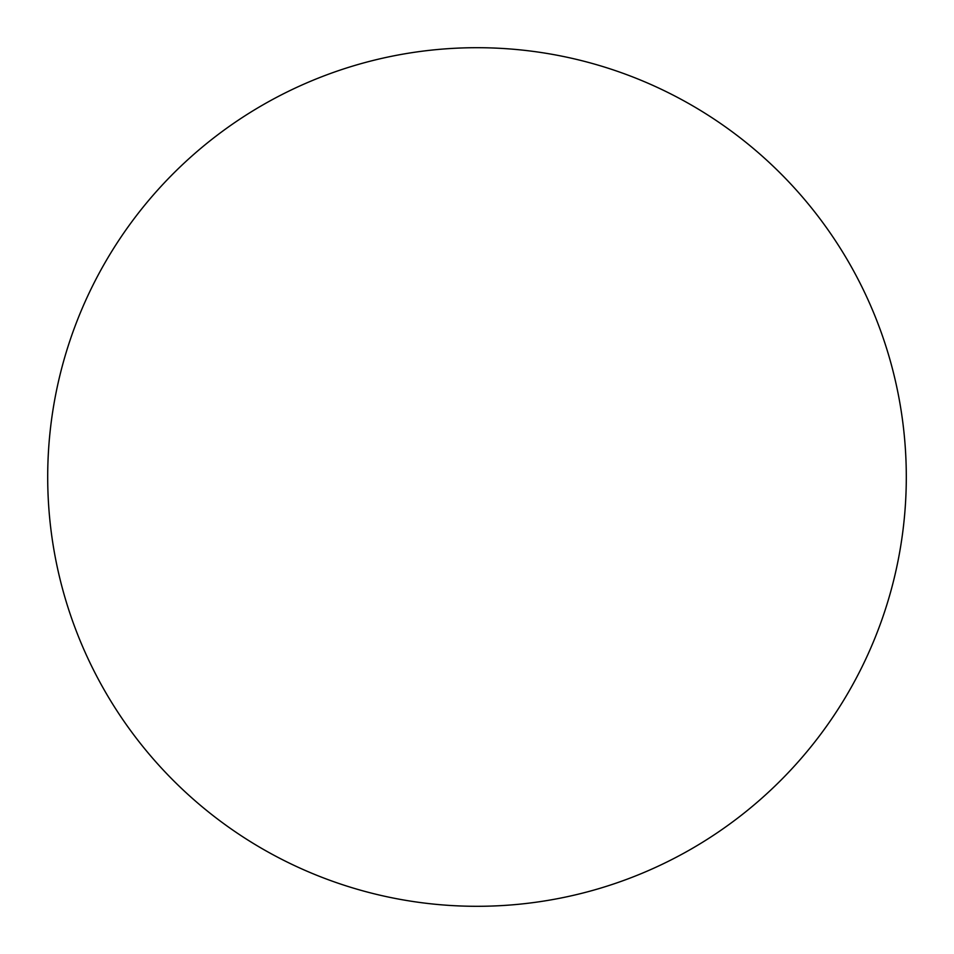 <?xml version="1.0" encoding="UTF-8"?>
<svg xmlns="http://www.w3.org/2000/svg" width="954" height="954" viewBox="0 0 954 954"><rect width="100%" height="100%" fill="white"/><g stroke="black" fill="none" stroke-linecap="round" stroke-linejoin="round"><path stroke-width="1.43" d="M906.3 477A429.3 429.3 0 0 0 477 47.7A429.3 429.3 0 0 0 47.7 477A429.3 429.3 0 0 0 477 906.3A429.3 429.3 0 0 0 906.3 477"/></g></svg>
